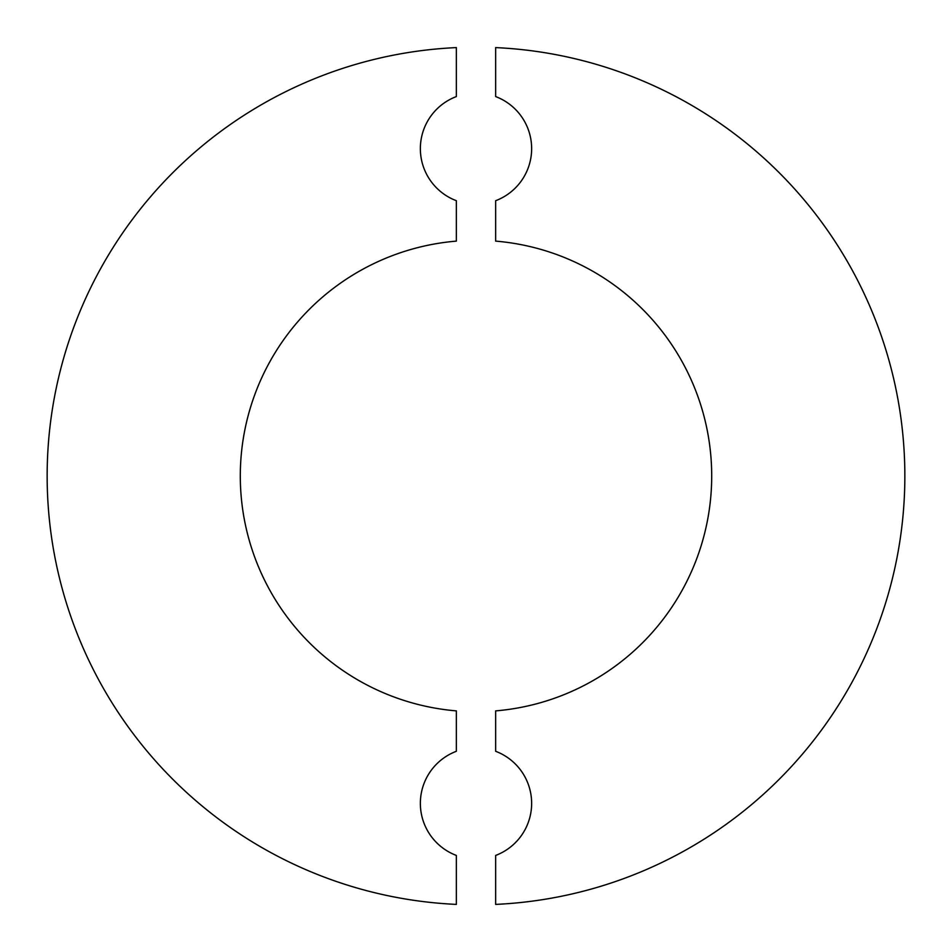 <?xml version="1.0" encoding="UTF-8"?>
<svg xmlns="http://www.w3.org/2000/svg" width="952" height="952" viewBox="0 0 952 952"><rect width="100%" height="100%" fill="white"/><g stroke="black" fill="none" stroke-linecap="round" stroke-linejoin="round"><path stroke-width="0.71" stroke-dasharray="4.76 3.57" d="M495.647 710.882A235.703 235.703 0 0 0 711.703 476A235.703 235.703 0 0 0 495.647 241.118L495.647 200.705A55.656 55.656 0 0 0 495.647 96.569L495.647 47.6A428.852 428.852 0 0 1 904.852 476A428.852 428.852 0 0 1 495.647 904.4L495.647 855.432A55.656 55.656 0 0 0 495.647 751.295L495.647 710.882M456.353 904.4L456.353 855.432A55.656 55.656 0 0 1 456.353 751.295L456.353 710.882A235.703 235.703 0 0 1 240.297 476A235.703 235.703 0 0 1 456.353 241.118L456.353 200.705A55.656 55.656 0 0 1 456.353 96.569L456.353 47.6A428.852 428.852 0 0 0 47.148 476A428.852 428.852 0 0 0 456.353 904.4"/><path stroke-width="1.43" d="M495.647 710.882A235.703 235.703 0 0 0 711.703 476A235.703 235.703 0 0 0 495.647 241.118L495.647 200.705A55.656 55.656 0 0 0 495.647 96.569L495.647 47.6A428.852 428.852 0 0 1 904.852 476A428.852 428.852 0 0 1 495.647 904.4L495.647 855.432A55.656 55.656 0 0 0 495.647 751.295L495.647 710.882M456.353 47.6A428.852 428.852 0 0 0 47.148 476A428.852 428.852 0 0 0 456.353 904.4L456.353 855.432A55.656 55.656 0 0 1 456.353 751.295L456.353 710.882A235.703 235.703 0 0 1 240.297 476A235.703 235.703 0 0 1 456.353 241.118L456.353 200.705A55.656 55.656 0 0 1 456.353 96.569L456.353 47.6"/></g></svg>
